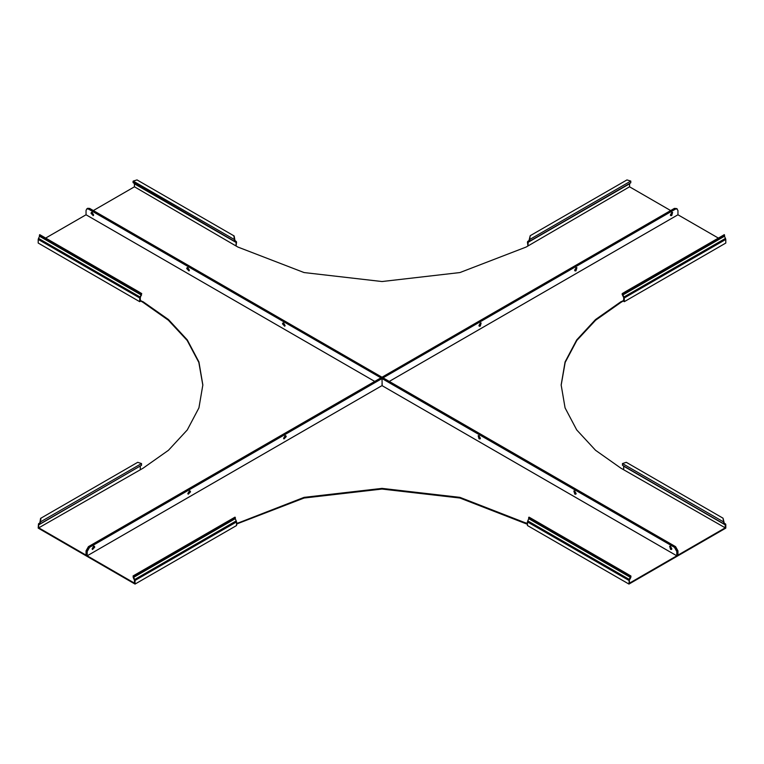 <?xml version="1.0" encoding="UTF-8"?>
<svg xmlns="http://www.w3.org/2000/svg" width="764" height="764" viewBox="0 0 764 764"><rect width="100%" height="100%" fill="white"/><g stroke="black" fill="none" stroke-linecap="round" stroke-linejoin="round"><path stroke-width="1.15" d="M672.301 212.335L670.534 215.4L672.301 212.335M671.862 212.43L670.4 214.97M576.562 267.61L574.795 270.676L576.562 267.61M576.123 267.706L574.662 270.246M480.823 322.886L479.057 325.951L480.823 322.886M480.384 322.981L478.923 325.521M187.877 267.706L189.338 270.246M187.438 267.61L189.205 270.676L187.438 267.61M92.138 212.43L93.6 214.97M91.699 212.335L93.466 215.4L91.699 212.335M283.616 322.981L285.077 325.521M283.177 322.886L284.943 325.951L283.177 322.886M234.949 240.316L234.5 240.058L234.682 241.414L132.888 182.138L133.213 181.116L137.081 179.903L234.185 235.961L234.949 240.402L236.573 242.073L236.095 245.979M234.5 240.058L233.774 235.732M93.342 210.549L134.512 186.779L237.91 247.03L304.024 272.538L382 281.486L459.976 272.538L526.09 247.03L629.488 186.779L670.658 210.549M527.905 245.979L527.427 242.073L527.733 241.386L528.144 242.093L528 245.378M529.5 240.058L528.917 240.708L529.318 241.414L630.806 182.825L630.787 181.116L626.919 179.903L530.226 235.732L529.318 241.414L528.144 242.093L629.622 183.503L629.488 186.779M528.917 240.708L527.733 241.386M530.226 235.732L529.051 240.316M235.083 240.708L234.682 241.414L235.856 242.093L134.378 183.503L134.512 186.779M236.267 241.386L236 245.378M675.538 546.671L677.926 550.825L677.926 555.132L725.227 527.829L725.227 524.858L723.909 523.865L723.002 518.183L724.31 523.159L725.8 524.524L725.8 528.163L628.915 584.097L629.221 579.427L629.488 583.104L676.78 555.8L676.78 551.484L674.392 547.339L675.538 546.671L383.184 377.884L382.611 378.218L674.965 547.005L677.353 551.15L674.965 547.005L382.611 378.218L382.038 377.187L674.392 208.391L676.656 208.562L674.965 208.725L382.611 377.512L674.965 208.725L676.914 208.763M674.392 547.339L382.038 378.552L382.038 377.187M382 383.729L382 384.387M87.659 208.438L89.608 208.391L381.962 377.187L381.389 377.512L89.035 208.725L381.389 377.512L380.816 377.846L88.462 209.059L86.771 208.887L86.074 210.444L86.074 214.751L374.723 381.408M89.608 208.391L87.344 208.562L89.035 208.725L88.462 209.059M527.733 520.838L629.221 579.427L630.386 576.591L528.936 518.021L527.427 521.869L527.427 524.285L459.976 498.013L382 489.055L304.024 498.013L237.91 523.512L236.573 524.285L236.573 525.508L135.085 584.097L38.2 528.163L38.506 523.846L38.773 527.829L86.074 555.132L86.074 550.825L88.462 546.671L380.816 377.884L381.389 378.218L381.389 377.512L381.389 378.218L89.035 547.005L86.647 551.15L89.035 547.005L381.389 378.218L381.962 378.552L381.962 377.187M669.818 546.804L669.961 546.193L671.728 549.259L669.818 546.804M671.862 548.829L670.4 546.289M574.079 491.529L574.222 490.918L575.989 493.983L574.079 491.529M576.123 493.554L574.662 491.013M478.34 436.254L478.484 435.642L480.25 438.708L478.34 436.254M480.384 438.278L478.923 435.738M575.97 267.792L576.896 267.696L575.97 270.828L575.034 270.924L575.97 267.792M671.709 212.516L672.635 212.421L671.709 215.553L670.773 215.649L671.709 212.516M480.231 323.057L481.158 322.971L480.231 326.104L479.295 326.19L480.231 323.057M622.689 294.455L624.312 298.008L624.312 301.646L725.8 243.047L725.8 239.418L724.291 235.57L622.689 294.455M622.698 294.379L622.249 293.615L622.116 294.13L623.739 297.673L623.739 300.644L620.874 301.751L595.528 319.581L576.696 339.923L565.102 361.993L561.187 384.941L565.102 407.89L576.696 429.96L595.528 450.302L620.874 468.131L725.227 527.829M622.249 293.615L626.308 291.199L626.709 291.905L622.841 294.14M676.656 208.562L677.926 210.444L677.926 214.751L718.322 238.072M677.926 214.751L389.277 381.408M620.874 301.751L620.874 302.42L623.262 301.035L624.312 301.646M620.874 302.42L595.605 320.173L576.81 340.429L565.188 362.413L561.187 385.276M623.262 301.035L623.262 300.376M723.002 518.183L626.308 462.354L622.44 463.567L622.421 465.276L723.909 523.865L622.421 465.276M725.494 523.846L725.084 524.543L623.605 465.954L623.739 469.239M724.291 235.57L626.709 291.905M723.413 236.076L723.002 235.379L626.308 291.199M723.002 235.379L724.243 234.663L724.644 235.36M677.926 550.825L677.353 551.15L677.353 556.125L677.353 551.15L676.78 551.484M677.229 208.887L675.538 209.059L383.184 377.846L382.611 377.512L382.038 378.552L382.172 385.705L676.78 555.8M94.182 546.804L94.039 546.193L92.272 549.259L94.182 546.804M94.755 547.129L94.373 546.279L92.129 548.647L92.511 549.507L94.755 547.129M189.921 491.529L189.778 490.918L188.011 493.983L189.921 491.529M190.494 491.854L190.112 491.004L187.868 493.372L188.25 494.232L190.494 491.854M285.66 436.254L285.516 435.642L283.75 438.708L285.66 436.254M286.233 436.578L285.851 435.728L283.606 438.106L283.988 438.956L286.233 436.578M574.814 491.099L575.75 494.232L574.814 494.136L573.888 491.004L574.814 491.099M670.563 546.375L671.489 549.507L670.563 549.411L669.627 546.279L670.563 546.375M479.076 435.824L480.012 438.956L479.076 438.861L478.149 435.728L479.076 435.824M629.622 579.656L630.806 577.613L630.978 576.066L630.539 576.839M630.386 576.591L626.518 574.356L626.919 573.659L630.978 576.066M88.462 546.671L89.608 547.339L381.962 378.552L382.172 385.705M381.828 385.705L87.22 555.8L134.512 583.104L134.512 580.134L133.194 577.613L133.213 575.884L235.016 517.113L235.417 517.82L234.185 518.536L233.774 517.83M527.427 523.626L459.976 497.345L382 488.397L304.024 497.345L236.573 523.626M628.915 584.097L527.427 525.508L527.427 524.285M137.081 573.659L137.482 574.356L133.461 576.839L135.085 580.459L135.085 584.097M137.482 574.356L234.185 518.536M133.614 576.591L235.064 518.021L236.573 521.869L236.573 524.285M626.518 574.356L528.936 518.021M626.919 573.659L530.226 517.83L529.815 518.536M528.583 517.82L528.984 517.113L530.226 517.83M89.608 547.339L87.22 551.484L87.22 555.8M87.22 551.484L86.647 551.15L86.647 556.125L86.647 551.15L86.074 550.825M93.609 214.789L91.365 212.421L90.973 213.271L93.227 215.649L93.609 214.789M189.348 270.064L187.104 267.696L186.712 268.546L188.966 270.924L189.348 270.064M285.087 325.34L282.842 322.971L282.451 323.821L284.705 326.19L285.087 325.34M187.877 493.554L189.338 491.013M92.138 548.829L93.6 546.289M283.616 438.278L285.077 435.738M38.506 523.846L39.824 522.853L40.587 518.422L137.692 462.354L141.56 463.567L141.579 465.276L40.091 523.865L40.272 522.509L39.824 522.767M40.998 518.183L40.272 522.509M45.678 238.072L86.074 214.751M38.773 527.829L143.126 468.131L168.472 450.302L187.304 429.96L198.898 407.89L202.813 384.941L198.898 361.993L187.304 339.923L168.472 319.581L143.126 301.751L140.261 300.644L140.261 297.673L141.751 293.615L139.688 298.008L139.688 301.646L38.2 243.047L38.2 239.418L39.709 235.57L141.159 294.14L137.291 291.905L137.692 291.199L141.751 293.615M202.813 385.276L198.812 362.413L187.19 340.429L168.395 320.173L143.126 302.42L140.738 301.035L139.688 301.646M140.738 301.035L140.738 300.376M40.998 235.379L40.587 236.076L39.356 235.36L39.757 234.663L137.692 291.199M40.587 236.076L137.291 291.905M38.773 524.858L141.579 465.276M140.261 466.269L140.261 469.239M87.086 208.763L87.917 208.228M133.213 181.116L234.663 239.686M629.488 183.809L528 242.398M630.806 182.825L529.318 241.414M630.787 181.116L529.337 239.686M134.512 183.809L236 242.398M133.194 182.825L234.682 241.414M675.538 209.059L674.392 208.391M724.31 236.334L622.421 295.162M724.31 523.159L723.909 523.865M724.176 522.767L723.728 522.509M725.227 524.858L623.739 466.269M723.89 522.137L622.44 463.567M725.494 238.378L623.605 297.206M725.8 239.418L624.312 298.008M630.806 577.613L528.917 518.794M526.09 522.853L526.09 523.512M237.91 522.853L237.91 523.512M236.267 520.838L134.378 579.656M235.083 518.794L133.194 577.613M133.461 576.839L133.022 576.066M135.085 580.459L236.573 521.869M628.915 580.459L527.427 521.869M40.11 522.137L141.56 463.567M143.126 301.751L143.126 302.42M39.69 236.334L141.579 295.162M38.506 238.378L140.395 297.206M38.2 239.418L139.688 298.008M39.69 523.159L40.091 523.865M87.344 208.562L86.771 208.887"/></g></svg>
